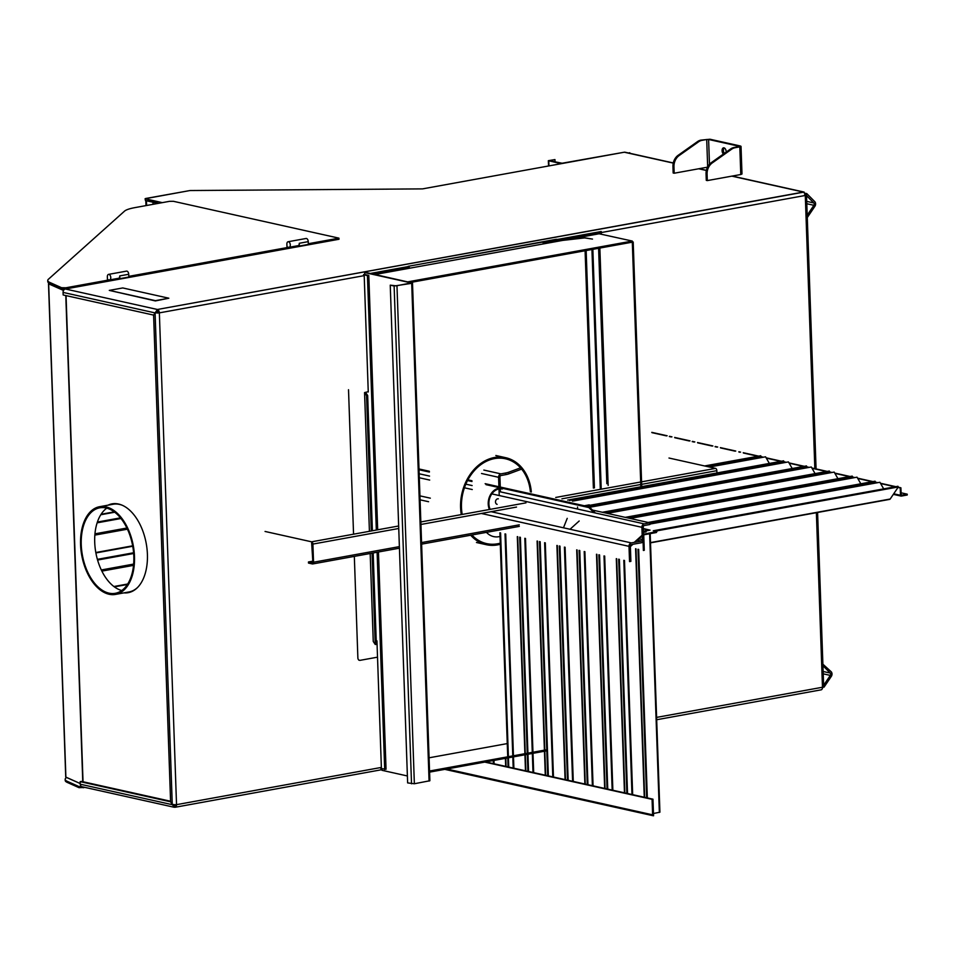 <?xml version="1.0" encoding="UTF-8"?>
<svg xmlns="http://www.w3.org/2000/svg" width="955" height="955" viewBox="0 0 955 955"><rect width="100%" height="100%" fill="white"/><g stroke="black" fill="none" stroke-linecap="round" stroke-linejoin="round"><path stroke-width="1.43" d="M643.384 531.278L646.117 531.887L643.431 532.377L646.117 531.887L643.384 531.278M893.331 494.368L901.043 496.075A0.955 0.752 102.5 0 1 900.481 495.287L900.231 487.921L898.01 487.432M901.043 496.075A0.955 0.752 102.5 0 0 901.281 496.087L907.25 495L907.226 494.165L901.222 495.251L900.899 487.802L900.231 487.921M907.226 494.165L901.078 492.804M895.157 486.799L880.641 483.564M877.108 482.776L875.138 482.347M872.285 481.702L857.781 478.479M854.236 477.691L852.278 477.249M849.413 476.617L834.909 473.382M831.363 472.594L829.406 472.164M826.553 471.519L812.037 468.296M808.503 467.508L806.533 467.067M803.68 466.434L789.176 463.199M785.631 462.411L783.673 461.981M780.808 461.349L766.304 458.114M762.759 457.326L760.801 456.884M757.948 456.251L743.432 453.028M739.898 452.24L738.895 452.013M735.075 451.166L720.571 447.931M717.026 447.143L715.068 446.713M712.203 446.069L697.699 442.845M694.154 442.058L692.196 441.616M689.343 440.983L674.827 437.748M671.293 436.96L669.324 436.531M666.471 435.886L651.967 432.663M651.788 432.352L667.139 435.767M669.491 436.292L671.962 436.841M674.648 437.438L690.011 440.864M692.351 441.377L694.834 441.926M697.52 442.535L712.884 445.949M715.223 446.474L717.694 447.024M720.392 447.62L735.744 451.035M738.884 451.739L740.567 452.109M743.253 452.706L758.616 456.132M760.956 456.657L763.439 457.206M766.125 457.803L781.488 461.217M783.828 461.743L786.299 462.292M788.997 462.889L804.349 466.315M806.7 466.828L809.172 467.389M811.857 467.986L827.221 471.4M829.561 471.925L832.044 472.474M834.73 473.071L850.093 476.497M852.433 477.011L854.904 477.56M857.602 478.169L872.954 481.583M875.305 482.108L877.776 482.657M880.462 483.254L895.826 486.668M898.166 487.193L900.899 487.802M760.192 457.791L760.741 455.75L704.575 465.956M706.402 466.362L761.123 456.406M709.398 467.031L765.564 456.812L769.348 463.426M783.052 462.889L783.613 460.835L641.748 486.62M567.64 500.086L640.853 486.787M569.455 500.492L640.877 487.516M641.772 487.348L783.995 461.504M572.451 501.16L788.424 461.91L792.22 468.523M805.925 467.974L806.474 465.921L589.88 505.291M590.13 505.983L806.856 466.589M590.166 507.189L811.296 466.995L815.081 473.608M828.797 473.059L829.346 471.018L602.378 512.274M604.193 512.68L829.728 471.686M607.189 513.348L834.169 472.092L837.953 478.694M851.657 478.157L852.218 476.103L625.239 517.359M627.065 517.765L852.6 476.772M630.061 518.434L857.029 477.178L860.825 483.791M874.529 483.242L875.078 481.201L648.111 522.457M592.458 510.065L649.866 522.839L875.46 481.869M649.913 524.068L879.901 482.275L883.685 488.876M650.498 542.595L890.179 499.023A1.755 1.027 79.7 0 1 889.702 499.37L650.51 542.846M890.179 499.023L898.333 486.955L897.951 486.286L653.28 530.765M655.106 531.171L898.333 486.955M122.753 287.944L168.832 298.211L155.367 300.658L109.288 290.392L122.753 287.944M168.832 298.211L155.379 300.932L109.288 290.392M109.157 279.922A2.817 1.659 -100.3 0 0 109.562 279.934A2.817 1.659 -100.3 0 0 110.696 276.866A2.817 1.659 -100.3 0 0 108.56 274.383A2.817 1.659 -100.3 0 0 107.354 276.783L107.449 279.54L109.157 279.922L65.871 287.789L61.55 287.706L49.803 282.441A28.208 5.491 178 0 1 47.75 280.495A28.208 5.491 178 0 1 48.442 279.218L124.556 211.115A28.208 5.491 178 0 1 134.989 207.605L169.465 201.338L173.416 201.302L338.953 238.153L338.989 239.263L65.907 288.899L61.586 288.816L49.839 283.551L63.842 289.998L49.851 283.551A28.208 5.491 178 0 1 47.786 281.594L47.75 280.495M118.348 278.335L119.841 278.669L119.745 275.911A2.817 1.659 79.7 0 1 118.539 278.299L109.562 279.934M119.841 278.669L128.818 277.046L128.722 274.276A2.817 1.659 -100.3 0 0 126.514 271.125L108.56 274.383M288.088 241.746L306.042 238.487A2.817 1.659 79.7 0 1 308.25 241.639L308.346 244.408L299.369 246.044L299.273 243.274A2.817 1.659 79.7 0 1 298.067 245.674L289.09 247.297A2.817 1.659 79.7 0 1 288.685 247.297L286.978 246.915L286.882 244.146A2.817 1.659 79.7 0 1 288.088 241.746A2.817 1.659 79.7 0 1 290.225 244.229A2.817 1.659 79.7 0 1 289.09 247.297M297.865 245.71L299.369 246.044M656.61 717.396L822.47 687.254A3.044 1.791 79.7 0 1 821.169 689.832L656.694 719.736M332.256 240.481L65.394 288.995L157.408 309.48L153.6 315.09L63.161 294.964L63.078 292.421A3.044 2.388 102.5 0 1 65.394 288.995L332.256 240.481L65.394 288.995A3.044 2.388 102.5 0 0 63.078 292.421A3.044 2.388 102.5 0 1 65.394 288.995L157.408 309.48L803.346 192.062L805.865 194.617L804.528 194.856L805.877 194.629L804.528 194.868L805.865 194.617L804.528 194.856L805.877 194.629L805.292 195.465L805.877 194.629M673.287 162.959L625.059 152.227A3.044 2.388 102.5 0 0 624.295 152.215L422.504 188.887L189.997 190.534L145.1 198.736L145.447 200.55L158.184 203.379L145.447 200.55L145.1 198.736L162.255 202.639L145.1 198.736L145.447 200.55L145.387 198.891L162.255 202.639M175.493 804.79A1.349 0.8 79.7 0 1 174.932 805.578A1.349 0.8 79.7 0 0 175.493 804.79A1.349 0.8 79.7 0 1 174.741 805.578L173.607 804.444L174.741 805.578L174.789 807.238L174.025 807.226L82.011 786.741A3.044 2.388 102.5 0 1 80.244 784.21L80.16 781.656L170.599 801.794L172.258 804.683L80.244 784.21A3.044 2.388 102.5 0 0 82.011 786.741A3.044 2.388 102.5 0 1 80.244 784.21L80.16 781.656L81.509 781.417L170.587 801.245L80.16 781.656L170.599 801.794L172.258 804.683L80.244 784.21L80.16 781.656L170.599 801.794L172.258 804.683L80.244 784.21M158.124 311.772A1.349 0.8 79.7 0 1 158.339 312.643A1.349 0.8 79.7 0 0 158.124 311.772A1.349 0.8 79.7 0 1 158.339 312.643L159.354 312.87L176.532 804.659A3.044 1.791 79.7 0 1 175.231 807.25A3.044 1.791 79.7 0 1 174.789 807.238L172.258 804.683L174.789 807.238L174.025 807.226L82.011 786.741L174.025 807.226L174.789 807.238L172.258 804.683M158.16 312.679L155.092 312.918L172.27 804.671L170.599 801.794L153.6 315.09L155.08 312.906L153.6 315.09L63.161 294.964L153.6 315.09L155.092 312.918L172.27 804.671L170.611 801.782L153.612 315.114L155.092 312.918L172.27 804.671L170.611 801.782L153.6 315.09M65.394 288.995L157.408 309.48A3.044 1.791 79.7 0 1 159.354 312.87L176.532 804.659L172.27 804.671L176.532 804.659A3.044 1.791 79.7 0 1 175.231 807.25A3.044 1.791 79.7 0 1 174.789 807.238L174.395 805.566M158.339 312.643L159.354 312.87A3.044 1.791 79.7 0 0 157.408 309.48L157.468 311.139L156.417 312.667L155.08 312.906L157.408 309.48L157.468 311.139A1.349 0.8 79.7 0 1 158.041 311.605A1.349 0.8 79.7 0 0 157.468 311.139L155.092 312.918L159.354 312.87L155.08 312.906L157.408 309.48A3.044 1.791 79.7 0 1 159.354 312.87L176.532 804.659L172.27 804.671M63.078 292.421L155.08 312.906L63.078 292.421L155.08 312.906L156.417 312.667L157.468 311.139L157.408 309.48L803.346 192.062A3.044 1.791 79.7 0 1 805.292 195.465L558.126 240.385M822.16 688.961L822.995 687.134M816.37 512.704L822.47 687.254L816.37 512.704L822.47 687.254L823.055 686.382L822.47 687.254A3.044 1.791 79.7 0 1 821.169 689.832A3.044 1.791 79.7 0 0 822.47 687.254L823.055 686.382M157.408 309.48L804.11 192.074L732.199 176.066M146.437 200.765L152.991 202.221L153.063 204.31L152.991 202.221L157.253 202.197L146.437 200.765L146.604 205.492L146.437 200.765M156.978 311.378L158.124 311.628L157.217 311.796L157.265 313.073L157.217 311.796L158.124 311.628L158.172 313.025L158.124 311.628L156.978 311.378M49.302 283.372L48.657 283.862L63.543 290.451L48.502 283.719L65.728 777.048L48.657 283.862L65.883 777.191L80.22 783.542L65.728 777.048L48.502 283.719L49.302 283.372M174.443 804.838L175.35 804.958L174.443 804.838M123.947 592.876A45.136 26.561 -100.3 0 0 128.173 592.685A45.136 26.561 -100.3 0 0 146.234 543.526A45.136 26.561 -100.3 0 0 112.022 503.87A45.136 26.561 -100.3 0 0 108.011 505.171A45.136 26.561 -100.3 0 1 112.022 503.87A45.136 26.561 -100.3 0 1 146.234 543.526A45.136 26.561 -100.3 0 1 128.173 592.685A45.136 26.561 -100.3 0 1 123.947 592.876M108.906 505.004A45.136 26.561 79.7 0 1 112.475 503.798A45.136 26.561 79.7 0 0 108.906 505.004M128.615 592.589A45.136 26.561 79.7 0 1 124.842 592.709A45.136 26.561 79.7 0 0 128.615 592.589M629.5 153.206L630.849 153.504L629.5 153.206M628.474 152.979L629.799 152.74L628.474 152.979M805.041 194.044L805.363 195.453L805.041 194.044M822.565 687.875L822.542 687.242L822.565 687.875M109.013 593.151A43.441 25.558 79.7 0 1 81.629 549.913A43.441 25.558 79.7 0 1 99.762 507.821A43.441 25.558 79.7 0 1 132.685 545.985A43.441 25.558 79.7 0 1 115.304 593.306A43.441 25.558 79.7 0 1 109.013 593.151A43.441 25.558 79.7 0 1 81.629 549.913A43.441 25.558 79.7 0 1 99.762 507.821A43.441 25.558 79.7 0 1 132.685 545.985A43.441 25.558 79.7 0 1 115.304 593.306A43.441 25.558 79.7 0 1 109.013 593.151M121.751 590.524A43.441 25.558 79.7 0 1 95.846 552.682A43.441 25.558 79.7 0 1 106.781 508.156A43.441 25.558 79.7 0 0 95.846 552.682A43.441 25.558 79.7 0 0 121.751 590.524M109.061 594.249A44.575 26.227 79.7 0 1 80.948 549.901A44.575 26.227 79.7 0 1 99.559 506.711A44.575 26.227 79.7 0 1 133.33 545.866A44.575 26.227 79.7 0 1 115.507 594.416A44.575 26.227 79.7 0 1 109.061 594.249A44.575 26.227 79.7 0 1 80.948 549.901A44.575 26.227 79.7 0 1 99.559 506.711A44.575 26.227 79.7 0 1 133.33 545.866A44.575 26.227 79.7 0 1 115.507 594.416A44.575 26.227 79.7 0 1 109.061 594.249M113.024 504.264A44.575 26.227 79.7 0 1 122.527 505.374A44.575 26.227 79.7 0 0 113.024 504.264L99.559 506.711L113.024 504.264M137.46 587.576A44.575 26.227 79.7 0 1 128.961 591.969L115.507 594.416L128.961 591.969A44.575 26.227 79.7 0 0 137.46 587.576M807.608 217.072L814.89 206.304A3.39 2.662 102.5 0 0 814.734 201.612L806.784 193.602L806.068 194.665L806.784 193.602L805.578 193.34L806.784 193.602L814.734 201.612A3.39 2.662 102.5 0 1 814.89 206.304L807.608 217.072M806.521 195.608L813.815 202.949A1.695 1.325 -77.5 0 1 813.899 205.301L807.202 215.197L813.899 205.301L806.808 203.725L813.899 205.301A1.695 1.325 -77.5 0 0 813.815 202.949L806.724 201.374L813.815 202.949L806.521 195.608M822.888 664.179L831.148 671.711A3.39 2.662 -77.5 0 1 831.304 676.403L824.022 687.17L823.329 687.015L824.022 687.17L831.304 676.403A3.39 2.662 -77.5 0 0 831.148 671.711L822.888 664.179M823.628 685.296L830.313 675.4A1.695 1.325 102.5 0 0 830.229 673.06L822.935 665.707L830.229 673.06A1.695 1.325 102.5 0 1 830.313 675.4L823.628 685.296M674.194 173.225L673.967 166.779A11.281 8.858 -77.5 0 1 679.136 155.558L698.535 141.829A11.281 8.858 -77.5 0 1 701.949 140.349L706.712 139.49L701.949 140.349A11.281 8.858 -77.5 0 0 698.535 141.829L697.508 141.603L678.11 155.331L679.136 155.558L698.535 141.829L697.508 141.603A11.281 8.858 -77.5 0 1 700.934 140.122L709.959 139.227L740.4 146.008L741.02 146.342L739.815 146.855L735.064 147.727A11.281 8.858 102.5 0 0 731.637 149.195L712.251 162.935A11.281 8.858 102.5 0 0 707.082 174.144L707.309 180.591L740.782 174.514L739.815 146.855L735.064 147.727A11.281 8.858 102.5 0 0 731.637 149.195L712.251 162.935A11.281 8.858 102.5 0 0 707.082 174.144L707.309 180.591L740.782 174.514L739.815 146.855L741.02 146.342L741.987 173.989L740.782 174.514L741.987 173.989L741.02 146.342L709.959 139.227L700.934 140.122A11.281 8.858 -77.5 0 0 697.508 141.603L678.11 155.331L679.136 155.558A11.281 8.858 -77.5 0 0 673.967 166.779L674.194 173.225L673.168 172.998L672.953 166.552A11.281 8.858 -77.5 0 1 678.11 155.331A11.281 8.858 -77.5 0 0 672.953 166.552L673.967 166.779L672.953 166.552L673.168 172.998L674.194 173.225L707.512 167.173L674.194 173.225M711.224 162.696A11.281 8.858 102.5 0 0 706.055 173.917L707.082 174.144L706.055 173.917L706.282 180.364L707.309 180.591L706.282 180.364L706.055 173.917A11.281 8.858 102.5 0 1 711.224 162.696L730.611 148.968L711.224 162.696L712.251 162.935L711.224 162.696M708.61 139.478L739.051 146.246L708.61 139.478L709.47 164.26L708.61 139.478M738.8 146.628L734.037 147.5A11.281 8.858 102.5 0 0 730.611 148.968A11.281 8.858 102.5 0 1 734.037 147.5L738.8 146.628M726.158 152.12A3.39 1.994 -100.3 0 0 723.52 147.834A3.39 1.994 -100.3 0 0 722.076 150.46A3.39 1.994 -100.3 0 0 723.448 154.053A3.39 1.994 -100.3 0 1 722.076 150.46A3.39 1.994 -100.3 0 1 723.52 147.834A3.39 1.994 -100.3 0 1 726.158 152.12M723.424 150.46A3.39 1.994 79.7 0 1 724.224 147.906A3.39 1.994 79.7 0 0 723.424 150.46A3.39 1.994 79.7 0 0 724.391 153.373A3.39 1.994 79.7 0 1 723.424 150.46M132.733 546.248L95.894 552.945L132.733 546.248M132.65 545.818L95.81 552.515L132.65 545.818M120.975 518.505L97.124 522.839L120.975 518.505M120.461 517.861L97.386 522.051L120.461 517.861M127.361 584.508L114.373 586.871L127.361 584.508M127.683 584.006L113.896 586.513L127.683 584.006M133.652 553.494L97.577 560.048L133.652 553.494M133.593 552.766L97.374 559.344L133.593 552.766M133.175 590.87L132.017 591.073L133.175 590.87M114.719 512.226L100.776 514.757L114.719 512.226M114.242 511.868L101.099 514.256L114.242 511.868M338.953 238.153L308.322 243.728M288.685 247.297L128.794 276.353M85.138 787.433L79.002 787.672L67.268 782.42A28.208 5.491 178 0 1 65.215 780.462L65.167 779.352A28.208 5.491 178 0 1 65.859 778.086L66.54 777.489M82.237 786.789L78.967 786.574L67.232 781.309A28.208 5.491 178 0 1 65.167 779.352M559.976 163.902L624.021 152.263L562.125 163.233L549.662 160.75L554.951 159.569L555.034 161.944M559.964 163.4L548.349 160.691L554.951 159.569M377.523 657.171L360.226 660.311A2.817 2.208 -77.5 0 1 359.51 660.299A2.817 2.208 -77.5 0 1 357.874 657.959L354.329 556.371M353.553 534.191L348.515 389.724M368.248 391.705L364.559 392.589L366.553 395.597L367.663 395.525L366.171 393.281M367.663 395.525L372.39 530.765M373.166 552.957L376.354 644.41L375.243 644.47L373.25 641.474L370.182 553.494L373.274 641.521M366.553 395.597L371.28 530.968M372.056 553.148L375.243 644.47M644.279 550.295L643.718 534.12L644.279 550.295L643.384 550.462L644.279 550.295M643.073 541.521L643.384 550.462L643.073 541.521M653.554 815.773A1.134 0.883 -77.5 0 1 652.611 814.83L652.074 799.347L652.969 799.18L653.554 815.773M485.665 761.935L652.969 799.18M484.77 762.102L652.074 799.347M646.654 797.771L637.976 549.256M647.335 797.926L638.656 549.412M643.3 528.903L648.934 530.168L643.384 531.207M653.471 813.505L659.917 812.192L650.188 533.642M643.395 531.481L650.068 530.132L643.288 528.533M632.664 794.655L624.486 560.478M631.983 794.5L623.806 560.322M626.862 793.366L618.685 559.188M627.542 793.521L619.365 559.332M612.859 790.251L604.682 556.073M612.179 790.095L604.002 555.917M587.265 784.556L579.088 550.367M587.946 784.7L579.769 550.522M573.275 781.441L565.097 547.251M572.594 781.286L564.405 547.108M567.473 780.151L559.296 545.962L567.473 780.151M568.153 780.295L559.976 546.117L568.153 780.295M553.47 777.036L545.293 542.846L553.47 777.036M552.79 776.881L544.613 542.703L552.79 776.881M547.669 775.735L539.491 541.557M548.361 775.89L540.172 541.712M533.678 772.619L533.009 753.328M532.962 752.23L525.501 538.441M532.997 772.476L532.329 753.459M532.293 752.349L524.82 538.286M527.876 771.33L527.279 754.366M527.244 753.268L519.699 537.152M528.557 771.485L527.96 754.247M527.924 753.137L520.38 537.307M513.886 768.214L513.492 756.873M513.444 755.775L505.708 534.036M513.205 768.071L512.811 757.005M512.775 755.894L505.016 533.881M508.084 766.925L507.762 757.924L508.084 766.925M507.726 756.814L499.907 532.747L507.726 756.814M508.764 767.08L508.442 757.793L508.764 767.08M508.394 756.694L500.587 532.902L508.394 756.694M494.081 763.809L493.962 760.431L494.081 763.809M493.401 763.654L493.293 760.55L493.401 763.654M607.058 788.961L598.881 554.783M607.75 789.116L599.561 554.927M593.067 785.846L584.89 551.668M592.387 785.69L584.209 551.513M488.28 762.52L488.244 761.469M488.96 762.675L488.924 761.35M429.547 771.019L546.761 749.723L429.547 771.019M546.797 750.821L429.583 772.129L546.797 750.821M632.305 242.164L640.912 488.721L632.305 242.164L633.201 241.997L641.808 488.554L633.201 241.997L632.305 242.164L632.27 241.054L598.952 233.736L632.27 241.054L407.916 281.832L632.27 241.054L632.305 242.164L410.674 282.441L632.305 242.152M407.379 775.961L382.012 770.315L381.964 768.93M411.521 783.78L394.129 286.023L390.249 285.151L407.63 782.909L414.363 783.757L429.881 780.736L412.5 282.978L365.526 272.39L364.631 272.557L364.714 275.04M429.082 781.083L411.701 283.325L412.5 282.978M390.249 285.151L396.301 285.843L411.187 282.919L364.631 272.557M394.129 286.023L411.701 283.325M673.251 163.102L624.295 152.215A3.044 2.388 102.5 0 1 625.059 152.227A3.044 2.388 102.5 0 0 624.295 152.215L422.504 188.887L189.997 190.534L145.661 198.497L145.447 200.55L145.387 198.891M174.085 805.435L174.741 805.578A1.349 0.8 79.7 0 0 174.932 805.578A1.349 0.8 79.7 0 1 174.741 805.578L173.607 804.444M803.346 192.062A3.044 1.791 79.7 0 1 805.292 195.465A3.044 1.791 79.7 0 0 803.346 192.062L805.865 194.617L803.346 192.062L731.805 176.138M360.226 660.311A2.817 2.208 -77.5 0 1 359.51 660.299A2.817 2.208 -77.5 0 1 357.874 657.959A2.817 2.208 -77.5 0 0 359.51 660.299A2.817 2.208 -77.5 0 0 360.226 660.311M418.994 468.965L429.38 471.269M467.926 479.852L471.949 480.747M485.152 483.684L589.283 506.866L588.829 507.535L593.926 512.68M419.018 469.741L429.416 472.057M467.556 480.544L471.973 481.523M486 484.651L588.829 507.535M589.283 506.866L595.371 513.002M668.989 458.03L715.546 468.392L641.581 481.845M716.918 472.952L716.847 470.66A2.029 1.194 -100.3 0 0 715.546 468.392M398.736 528.485L312.906 544.075A2.029 1.194 -100.3 0 0 311.605 541.819L265.06 531.457M312.906 544.075L313.538 562.22A2.029 1.194 -100.3 0 1 312.679 563.951A2.029 1.194 -100.3 0 1 312.381 563.939L308.489 563.068L308.453 561.97L312.476 562.841L312.858 562.065L311.652 542.918M308.453 561.97L312.822 561.17M567.234 518.362L563.462 527.805M158.184 203.379L145.447 200.55M624.295 152.215L422.504 188.887L189.997 190.534L145.1 198.736M175.111 805.507L174.789 807.238A3.044 1.791 79.7 0 0 175.231 807.25A3.044 1.791 79.7 0 0 176.532 804.659L381.367 767.426M80.16 781.656L170.587 801.245M156.441 312.667L155.092 312.918L153.612 315.114M558.138 240.684L558.09 239.263L408.227 266.302L408.298 268.391M408.227 266.302L556.407 239.275M409.253 266.529L409.313 268.271M542.691 242.439L584.221 237.723L592.494 239.084L584.651 237.914L543.12 242.618M591.945 249.494L600.325 489.342M601.22 489.175L592.852 249.327M649.925 524.498L649.866 522.839L644.207 523.877A3.044 2.388 102.5 0 0 641.891 527.303L642.321 539.575A1.349 1.062 102.5 0 1 641.294 541.103L631.327 542.906A3.044 2.388 102.5 0 0 629.011 546.344L629.536 561.6L630.885 561.361L630.36 546.093A1.349 1.062 -77.5 0 1 631.386 544.565L641.354 542.762A3.044 2.388 102.5 0 0 643.67 539.336L643.24 527.053A1.349 1.062 -77.5 0 1 644.267 525.537L649.925 524.498M380.794 768.477L386.047 769.288L378.455 551.99M558.09 239.335L601.232 231.504L601.316 234.166M370.349 273.464L408.239 266.576M376.33 530.049L367.448 275.649L363.557 274.586M367.448 275.649L368.797 275.398L365.514 274.67M377.679 529.81L368.797 275.398M384.698 769.539L377.106 552.229M643.491 534.227L656.945 531.577L656.3 532.532L643.742 534.824M642.166 535.206L634.216 542.392M631.888 544.481L630.36 545.854M630.372 546.594L632.926 544.29M637.415 540.244L642.19 535.934M500.265 543.156A43.441 34.093 -77.5 0 1 497.519 543.789A43.441 34.093 -77.5 0 1 486.596 543.61A43.441 34.093 -77.5 0 1 471.925 535.003M462.196 514.447A43.441 34.093 -77.5 0 1 505.47 458.794A43.441 34.093 -77.5 0 1 530.395 491.801M500.301 544.266A44.575 34.977 -77.5 0 1 497.555 544.887A44.575 34.977 -77.5 0 1 486.346 544.708A44.575 34.977 -77.5 0 1 470.708 535.218M461.289 514.614A44.575 34.977 -77.5 0 1 505.72 457.696A44.575 34.977 -77.5 0 1 531.326 492.004M579.172 521.012L570.028 529.261M500.277 487.05L499.931 477.046A1.349 1.062 102.5 0 1 500.969 475.53L505.72 474.659L505.661 473L500.909 473.871A3.044 2.388 -77.5 0 0 498.582 477.297L498.916 486.752M505.661 473A11.281 2.197 -2 0 0 508.585 472.259L520.547 467.843M521.609 467.449L522.11 468.046M500.313 487.838L500.384 489.82M500.42 490.93L500.456 491.873M498.94 487.528L499.226 495.538M505.72 474.659A11.281 2.197 -2 0 0 508.645 473.919L521.633 469.12M490.154 509.361A13.263 10.41 -77.5 0 1 491.216 494.845A13.263 10.41 -77.5 0 1 502.33 489.02M489.414 509.493A14.11 11.066 -77.5 0 1 490.321 495.024A14.11 11.066 -77.5 0 1 501.017 487.993M486.453 532.365L486.859 532.771A21.201 16.641 102.5 0 0 493.663 536.603A21.201 16.641 102.5 0 0 500.026 536.459M577.56 508.096L577.512 506.986M589.259 506.866L589.068 506.019L587.05 506.365M584.305 505.756L588.96 504.909A1.409 1.11 -77.5 0 1 590.13 506.09L590.19 507.785M497.125 504.336A2.817 2.208 -77.5 0 1 495.585 501.1A2.817 2.208 -77.5 0 1 498.355 498.832M900.481 495.287L893.725 493.783M119.745 275.911L128.722 274.276M299.273 243.274L308.25 241.639M408.274 267.627L372.963 274.049M364.201 275.637L159.354 312.87M814.842 468.642L805.292 195.465M706.366 170.479L698.702 168.772M66.05 295.608L83.025 781.751L66.05 295.608M82.763 781.691L65.788 295.549L82.763 781.691M823.222 673.824L830.313 675.4L823.222 673.824M823.138 671.484L830.229 673.06L823.138 671.484M707.667 166.862L706.712 139.49L707.667 166.862M734.037 147.5L735.064 147.727L734.037 147.5M731.637 149.195L730.611 148.968L731.637 149.195M126.884 528.019L94.951 533.833L126.884 528.019M127.433 529.189L94.843 535.11L127.433 529.189M133.64 564.083L101.314 569.968L133.64 564.083M133.521 565.372L101.875 571.114L133.521 565.372M65.871 287.789L65.907 288.899M49.803 282.441L49.839 283.551M61.55 287.706L61.586 288.816M83.3 787.027L83.324 787.768M67.232 781.309L67.268 782.42M78.967 786.574L79.002 787.672M548.946 165.907L548.767 160.918M364.583 392.648L369.418 531.314L364.559 392.589M446.773 769.002L652.611 814.83M644.661 797.33L635.994 548.815M659.356 812.442L649.627 533.738M644.267 797.246L635.588 548.731M624.868 792.925L616.691 558.747M624.475 792.841L616.297 558.651M585.272 784.115L577.095 549.925M584.878 784.019L576.701 549.841M565.479 779.698L557.302 545.52L565.479 779.698M565.085 779.614L556.908 545.436L565.085 779.614M545.687 775.293L544.839 751.179M544.804 750.069L537.51 541.115M545.281 775.209L544.446 751.251M544.41 750.141L537.104 541.031M525.883 770.888L525.322 754.725M525.286 753.626L517.706 536.71M525.489 770.804L524.928 754.796M524.892 753.698L517.312 536.615M506.09 766.483L505.804 758.27L506.09 766.483M505.696 766.399L505.41 758.342L505.696 766.399M605.076 788.52L596.899 554.342M604.67 788.424L596.493 554.246M598.606 248.276L606.831 483.719L598.606 248.276M429.082 757.804L507.26 743.587L429.082 757.804M599.859 248.049L608.084 483.493L599.859 248.049M608.108 484.221L608.156 485.427L608.108 484.221M375.017 274.503L562.495 240.433L375.017 274.503M565.969 239.8L599.358 233.724L565.969 239.8M414.363 783.757L396.982 285.999M716.847 470.66L641.664 484.328M640.769 484.483L561.922 498.82M516.524 507.069L420.928 524.45M640.686 482L555.738 497.448M525.99 502.843L420.845 521.955M398.653 525.99L311.605 541.819M519.269 524.832L421.561 542.583M399.369 546.618L313.538 562.22M556.956 240.815L556.908 239.693M586.155 250.544L594.368 485.988M594.392 486.716L594.44 487.921M593.389 488.112L593.342 486.907M593.318 486.179L585.093 250.735M420.069 499.823L428.592 501.721M481.332 513.468L629.011 546.344M419.937 495.86L430.323 498.164M491.085 511.689L631.327 542.906M636.758 540.088L641.294 541.103M638.979 538.835L642.321 539.575M419.305 477.751L429.69 480.067M464.452 487.802L472.259 489.533M491.825 493.89L641.891 527.303M419.161 473.776L429.559 476.091M465.849 484.173L472.116 485.558M499.083 491.562L644.207 523.877M364.177 274.921L368.26 391.968M376.95 640.853L381.415 768.811M483.839 470.063L500.909 473.871M508.585 472.259L508.645 473.919M481.523 473.489L483.23 473.871M483.397 473.907L498.582 477.297M381.988 769.658L175.231 807.25M823.676 686.729L817.587 512.477M816.071 468.917L806.498 194.951M706.39 170.324L699.096 168.701M145.996 205.6L145.817 200.634L145.996 205.6M548.349 160.691L548.54 165.979M358.829 660.156L359.51 660.299M653.268 815.761L444.803 769.36M374.873 274.467L409.313 268.212L374.873 274.467M556.968 241.376L561.612 240.529L556.968 241.376M565.074 239.896L598.952 233.736L565.074 239.896M312.679 563.951L399.429 548.182M421.621 544.147L519.317 526.384M476.461 542.5L486.346 544.708M495.836 455.499L505.72 457.696"/></g></svg>
